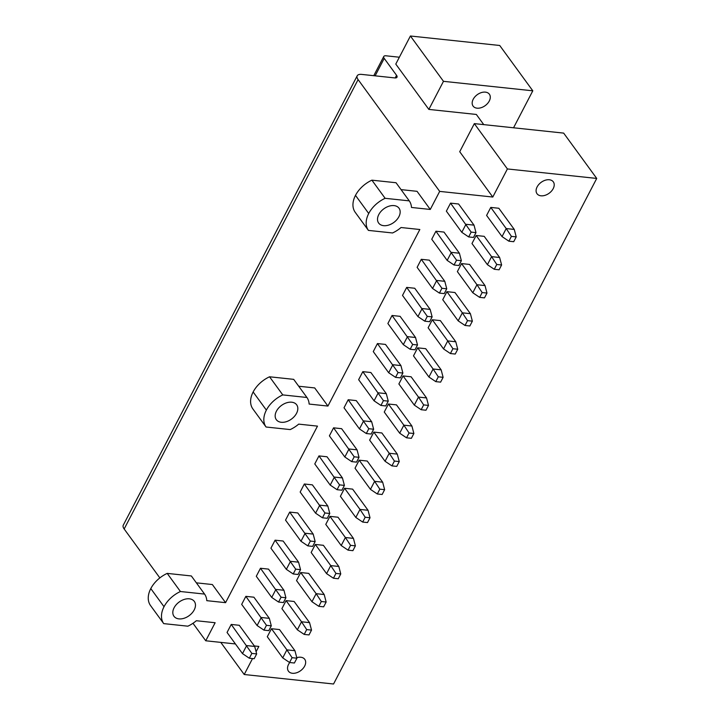 <?xml version="1.0" encoding="UTF-8"?>
<svg xmlns="http://www.w3.org/2000/svg" width="720" height="720" viewBox="0 0 720 720"><rect width="100%" height="100%" fill="white"/><g stroke="black" fill="none" stroke-linecap="round" stroke-linejoin="round"><path stroke-width="1.08" d="M596.727 178.434L507.402 168.948L474.336 123.624L563.661 133.11L596.727 178.434L333.549 684L244.224 674.514L220.788 642.384M256.095 651.717L258.849 646.425L254.349 645.948M235.422 643.941L205.74 640.782L192.978 623.295M252.531 658.566L244.224 674.514M507.402 168.948L492.786 197.037L439.677 191.394L430.272 209.448L411.48 207.459A25.281 16.947 143.9 0 0 409.266 200.871L385.128 198.306A25.209 16.902 143.9 0 0 368.721 213.498A25.209 16.902 143.9 0 0 368.415 230.4L392.553 232.965A25.281 16.947 143.9 0 0 401.04 227.52L419.832 229.509L327.924 406.062L309.132 404.064A25.281 16.947 143.9 0 0 306.918 397.476L282.78 394.911A25.209 16.902 143.9 0 0 266.373 410.103A25.209 16.902 143.9 0 0 266.067 427.014L290.205 429.579A25.281 16.947 143.9 0 0 298.692 424.125L317.484 426.123L225.576 602.667L206.793 600.669A25.281 16.947 143.9 0 0 204.57 594.081L180.432 591.516A25.209 16.902 143.9 0 0 164.025 606.717A25.209 16.902 143.9 0 0 163.719 623.619L187.857 626.184A25.281 16.947 143.9 0 0 196.344 620.73L215.136 622.728L205.74 640.782M296.55 413.316A12.6 8.451 143.9 0 0 296.676 404.811A12.6 8.451 143.9 0 0 286.623 402.804A12.6 8.451 143.9 0 0 276.435 411.174A12.6 8.451 143.9 0 0 276.309 419.67A12.6 8.451 143.9 0 0 286.353 421.686A12.6 8.451 143.9 0 0 296.55 413.316M289.773 662.517A10.08 6.759 143.9 0 0 288.459 671.202A10.08 6.759 143.9 0 0 292.419 673.281A10.08 6.759 143.9 0 0 302.931 668.583A10.08 6.759 143.9 0 0 304.749 659.313A10.08 6.759 143.9 0 0 300.78 657.234A10.08 6.759 143.9 0 0 296.775 657.684M549.333 179.757A10.08 6.759 143.9 0 0 538.821 184.455A10.08 6.759 143.9 0 0 537.012 193.725A10.08 6.759 143.9 0 0 540.981 195.804A10.08 6.759 143.9 0 0 551.493 191.106A10.08 6.759 143.9 0 0 553.302 181.836A10.08 6.759 143.9 0 0 549.333 179.757M378.783 214.569A12.6 8.451 143.9 0 0 378.657 223.065A12.6 8.451 143.9 0 0 388.701 225.072A12.6 8.451 143.9 0 0 398.898 216.702A12.6 8.451 143.9 0 0 399.024 208.206A12.6 8.451 143.9 0 0 388.971 206.199A12.6 8.451 143.9 0 0 378.783 214.569M194.202 609.921A12.6 8.451 143.9 0 0 194.328 601.425A12.6 8.451 143.9 0 0 184.284 599.409A12.6 8.451 143.9 0 0 174.087 607.779A12.6 8.451 143.9 0 0 173.961 616.275A12.6 8.451 143.9 0 0 184.005 618.291A12.6 8.451 143.9 0 0 194.202 609.921M446.364 211.158L450.549 203.139L458.595 203.994L474.021 225.144L465.975 224.289L461.799 232.308L446.364 211.158M490.779 207.414L498.825 208.26L514.26 229.419L506.214 228.564L490.779 207.414L486.603 215.433L502.038 236.583L506.214 228.564L511.398 236.376L516.222 236.889L513.72 241.704L508.887 241.191L511.398 236.376M431.748 239.247L435.924 231.219L443.97 232.074L459.405 253.224L451.359 252.378L447.174 260.397L431.748 239.247M476.163 235.494L484.209 236.349L499.635 257.499L491.589 256.644L476.163 235.494L471.978 243.522L487.413 264.672L491.589 256.644L496.773 264.465L501.606 264.978L499.095 269.793L494.271 269.28L496.773 264.465M417.123 267.336L421.299 259.308L429.354 260.163L444.78 281.313L436.734 280.458L432.558 288.486L417.123 267.336M461.538 263.583L469.584 264.438L485.019 285.588L476.973 284.733L461.538 263.583L457.362 271.611L472.797 292.761L476.973 284.733L482.157 292.554L486.981 293.067L484.479 297.882L479.646 297.369L482.157 292.554M402.507 295.425L406.683 287.397L414.729 288.252L430.164 309.402L422.118 308.547L417.933 316.575L402.507 295.425M446.922 291.672L454.968 292.527L470.394 313.677L462.348 312.822L446.922 291.672L442.737 299.691L458.172 320.85L462.348 312.822L467.532 320.643L472.365 321.156L469.854 325.971L465.03 325.458L467.532 320.643M387.882 323.505L392.058 315.486L400.104 316.341L415.539 337.491L407.493 336.636L403.317 344.655L387.882 323.505M432.297 319.761L440.343 320.607L455.778 341.766L447.732 340.911L432.297 319.761L428.121 327.78L443.547 348.93L447.732 340.911L452.916 348.723L457.74 349.236L455.229 354.051L450.405 353.538L452.916 348.723M373.266 351.594L377.442 343.566L385.488 344.421L400.923 365.58L392.868 364.725L388.692 372.744L373.266 351.594M417.672 347.841L425.727 348.696L441.153 369.846L433.107 368.991L417.672 347.841L413.496 355.869L428.931 377.019L433.107 368.991L438.291 376.812L443.115 377.325L440.613 382.14L435.78 381.627L438.291 376.812M358.641 379.683L362.817 371.655L370.863 372.51L386.298 393.66L378.252 392.805L374.076 400.833L358.641 379.683M403.056 375.93L411.102 376.785L426.537 397.935L418.482 397.08L403.056 375.93L398.88 383.958L414.306 405.108L418.482 397.08L423.666 404.901L428.499 405.414L425.988 410.229L421.164 409.716L423.666 404.901M344.016 407.772L348.201 399.744L356.247 400.599L371.673 421.749L363.627 420.894L359.451 428.922L344.016 407.772M388.431 404.019L396.477 404.874L411.912 426.024L403.866 425.169L388.431 404.019L384.255 412.038L399.69 433.197L403.866 425.169L409.05 432.99L413.874 433.503L411.372 438.318L406.539 437.805L409.05 432.99M329.4 435.852L333.576 427.833L341.622 428.688L357.057 449.838L349.011 448.983L344.835 457.002L329.4 435.852M373.815 432.108L381.861 432.963L397.287 454.113L389.241 453.258L373.815 432.108L369.639 440.127L385.065 461.277L389.241 453.258L394.425 461.07L399.258 461.583L396.747 466.398L391.923 465.885L394.425 461.07M314.775 463.941L318.96 455.913L327.006 456.768L342.432 477.927L334.386 477.072L330.21 485.091L314.775 463.941M359.19 460.188L367.236 461.043L382.671 482.193L374.625 481.338L359.19 460.188L355.014 468.216L370.449 489.366L374.625 481.338L379.809 489.159L384.633 489.672L382.131 494.487L377.298 493.974L379.809 489.159M300.159 492.03L304.335 484.002L312.381 484.857L327.816 506.007L319.77 505.152L315.585 513.18L300.159 492.03M344.574 488.277L352.62 489.132L368.046 510.282L360 509.427L344.574 488.277L340.389 496.305L355.824 517.455L360 509.427L365.184 517.248L370.017 517.761L367.506 522.576L362.682 522.063L365.184 517.248M285.534 520.119L289.71 512.091L297.765 512.946L313.191 534.096L305.145 533.241L300.969 541.269L285.534 520.119M329.949 516.366L337.995 517.221L353.43 538.371L345.384 537.516L329.949 516.366L325.773 524.385L341.208 545.544L345.384 537.516L350.568 545.337L355.392 545.85L352.89 550.665L348.057 550.152L350.568 545.337M270.918 548.199L275.094 540.18L283.14 541.035L298.575 562.185L290.52 561.33L286.344 569.349L270.918 548.199M315.324 544.455L323.379 545.31L338.805 566.46L330.759 565.605L315.324 544.455L311.148 552.474L326.583 573.624L330.759 565.605L335.943 573.417L340.767 573.93L338.265 578.745L333.441 578.232L335.943 573.417M256.293 576.288L260.469 568.26L268.515 569.115L283.95 590.274L275.904 589.419L271.728 597.438L256.293 576.288M300.708 572.535L308.754 573.39L324.189 594.54L316.143 593.685L300.708 572.535L296.532 580.563L311.958 601.713L316.143 593.685L321.318 601.506L326.151 602.019L323.64 606.834L318.816 606.321L321.318 601.506M241.677 604.377L245.853 596.349L253.899 597.204L269.325 618.354L261.279 617.499L257.103 625.527L241.677 604.377M286.083 600.624L294.129 601.479L309.564 622.629L301.518 621.774L286.083 600.624L281.907 608.652L297.342 629.802L301.518 621.774L306.702 629.595L311.526 630.108L309.024 634.923L304.191 634.41L306.702 629.595M227.052 632.466L231.228 624.438L239.274 625.293L254.709 646.443L246.663 645.588L242.487 653.616L227.052 632.466M271.467 628.713L279.513 629.568L294.948 650.718L286.893 649.863L271.467 628.713L267.291 636.732L282.717 657.891L286.893 649.863L292.077 657.684L296.91 658.197L294.399 663.012L289.575 662.499L292.077 657.684M474.336 123.624L459.72 151.713L492.786 197.037M159.858 577.908L124.164 528.984L358.101 79.596A10.08 4.446 27.5 0 1 357.21 75.798A10.08 4.446 27.5 0 1 361.746 74.412L394.74 77.913A5.04 2.223 27.5 0 0 396.999 77.22A5.04 2.223 27.5 0 0 396.558 75.321L384.21 58.401A5.04 2.223 27.5 0 1 383.76 56.493A5.04 2.223 27.5 0 1 386.028 55.8L399.357 57.222M357.21 75.798L123.273 525.186A10.08 4.446 27.5 0 0 124.164 528.984M483.75 124.623L476.334 114.453L428.85 109.413L395.784 64.089L410.409 36L499.725 45.486L532.8 90.81L513.549 127.791M439.677 191.394L358.101 79.596M327.924 406.062L314.703 387.927L298.71 386.235M430.272 209.448L417.042 191.322L401.058 189.621M225.576 602.667L212.355 584.541L196.362 582.84M409.266 200.871L396.036 182.736L371.898 180.171L385.128 198.306M368.415 230.4L355.185 212.274A25.209 16.902 -36.1 0 1 355.491 195.372A25.209 16.902 -36.1 0 1 371.898 180.171M306.918 397.476L293.688 379.35L269.55 376.785L282.78 394.911M266.067 427.014L252.837 408.879A25.209 16.902 -36.1 0 1 253.143 391.977A25.209 16.902 -36.1 0 1 269.55 376.785M204.57 594.081L191.34 575.955L167.202 573.39L180.432 591.516M163.719 623.619L150.489 605.493A25.209 16.902 -36.1 0 1 150.795 588.582A25.209 16.902 -36.1 0 1 167.202 573.39M532.8 90.81L443.475 81.324L428.85 109.413M485.406 92.133A10.08 6.759 143.9 0 0 474.894 96.831A10.08 6.759 143.9 0 0 473.085 106.092A10.08 6.759 143.9 0 0 477.045 108.18A10.08 6.759 143.9 0 0 487.557 103.482A10.08 6.759 143.9 0 0 489.375 94.212A10.08 6.759 143.9 0 0 485.406 92.133M443.475 81.324L410.409 36M450.549 203.139L471.159 232.11L475.992 232.623L474.021 225.144M475.992 232.623L473.481 237.438L468.657 236.925L461.799 232.308M471.159 232.11L468.657 236.925M508.887 241.191L502.038 236.583M516.222 236.889L514.26 229.419M435.924 231.219L456.543 260.19L461.367 260.703L459.405 253.224M461.367 260.703L458.865 265.518L454.032 265.005L447.174 260.397M456.543 260.19L454.032 265.005M494.271 269.28L487.413 264.672M501.606 264.978L499.635 257.499M421.299 259.308L441.918 288.279L446.742 288.792L444.78 281.313M446.742 288.792L444.24 293.607L439.407 293.094L432.558 288.486M441.918 288.279L439.407 293.094M479.646 297.369L472.797 292.761M486.981 293.067L485.019 285.588M406.683 287.397L427.293 316.368L432.126 316.881L430.164 309.402M432.126 316.881L429.615 321.696L424.791 321.183L417.933 316.575M427.293 316.368L424.791 321.183M465.03 325.458L458.172 320.85M472.365 321.156L470.394 313.677M392.058 315.486L412.677 344.457L417.501 344.97L415.539 337.491M417.501 344.97L414.999 349.785L410.166 349.272L403.317 344.655M412.677 344.457L410.166 349.272M450.405 353.538L443.547 348.93M457.74 349.236L455.778 341.766M377.442 343.566L398.052 372.537L402.885 373.05L400.923 365.58M402.885 373.05L400.374 377.865L395.55 377.352L388.692 372.744M398.052 372.537L395.55 377.352M435.78 381.627L428.931 377.019M443.115 377.325L441.153 369.846M362.817 371.655L383.436 400.626L388.26 401.139L386.298 393.66M388.26 401.139L385.758 405.954L380.925 405.441L374.076 400.833M383.436 400.626L380.925 405.441M421.164 409.716L414.306 405.108M428.499 405.414L426.537 397.935M348.201 399.744L368.811 428.715L373.644 429.228L371.673 421.749M373.644 429.228L371.133 434.043L366.309 433.53L359.451 428.922M368.811 428.715L366.309 433.53M406.539 437.805L399.69 433.197M413.874 433.503L411.912 426.024M333.576 427.833L354.195 456.804L359.019 457.317L357.057 449.838M359.019 457.317L356.517 462.132L351.684 461.619L344.835 457.002M354.195 456.804L351.684 461.619M391.923 465.885L385.065 461.277M399.258 461.583L397.287 454.113M318.96 455.913L339.57 484.884L344.403 485.397L342.432 477.927M344.403 485.397L341.892 490.212L337.068 489.699L330.21 485.091M339.57 484.884L337.068 489.699M377.298 493.974L370.449 489.366M384.633 489.672L382.671 482.193M304.335 484.002L324.945 512.973L329.778 513.486L327.816 506.007M329.778 513.486L327.267 518.301L322.443 517.788L315.585 513.18M324.945 512.973L322.443 517.788M362.682 522.063L355.824 517.455M370.017 517.761L368.046 510.282M289.71 512.091L310.329 541.062L315.153 541.575L313.191 534.096M315.153 541.575L312.651 546.39L307.818 545.877L300.969 541.269M310.329 541.062L307.818 545.877M348.057 550.152L341.208 545.544M355.392 545.85L353.43 538.371M275.094 540.18L295.704 569.151L300.537 569.664L298.575 562.185M300.537 569.664L298.026 574.479L293.202 573.966L286.344 569.349M295.704 569.151L293.202 573.966M333.441 578.232L326.583 573.624M340.767 573.93L338.805 566.46M260.469 568.26L281.088 597.231L285.912 597.744L283.95 590.274M285.912 597.744L283.41 602.559L278.577 602.046L271.728 597.438M281.088 597.231L278.577 602.046M318.816 606.321L311.958 601.713M326.151 602.019L324.189 594.54M245.853 596.349L266.463 625.32L271.296 625.833L269.325 618.354M271.296 625.833L268.785 630.648L263.961 630.135L257.103 625.527M266.463 625.32L263.961 630.135M304.191 634.41L297.342 629.802M311.526 630.108L309.564 622.629M231.228 624.438L251.847 653.409L256.671 653.922L254.709 646.443M256.671 653.922L254.169 658.737L249.336 658.224L242.487 653.616M251.847 653.409L249.336 658.224M289.575 662.499L282.717 657.891M296.91 658.197L294.948 650.718M368.721 213.498L355.491 195.372M266.373 410.103L253.143 391.977M164.025 606.717L150.795 588.582M395.19 77.94L396.558 75.321M375.138 75.834L384.21 58.401M373.77 75.69L383.76 56.493"/></g></svg>
